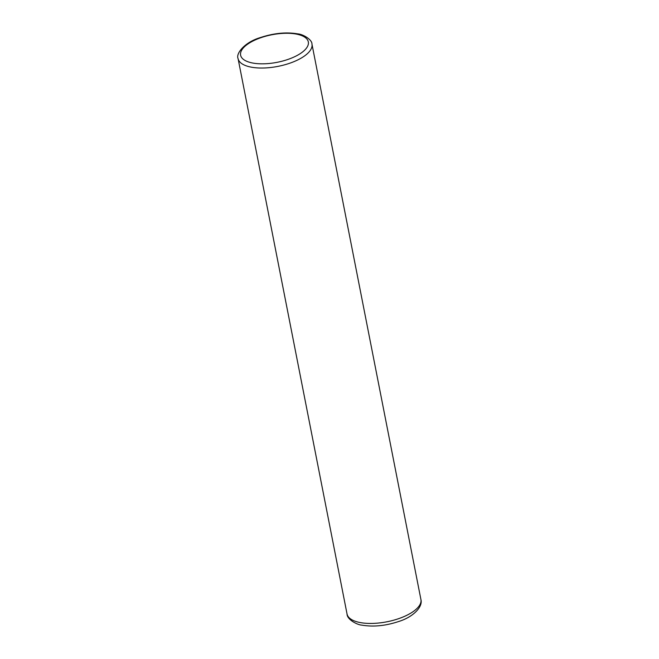 <?xml version="1.0" encoding="UTF-8"?>
<svg xmlns="http://www.w3.org/2000/svg" width="659" height="659" viewBox="0 0 659 659"><rect width="100%" height="100%" fill="white"/><g stroke="black" fill="none" stroke-linecap="round" stroke-linejoin="round"><path stroke-width="0.99" d="M238.08 58.61C235.65 53.7 244.497 42.3 260.132 37.645C273.65 33.156 286.22 31.904 297.843 33.889C303.058 34.21 312.242 39.729 311.954 44.112A37.637 15.305 168.9 0 1 291.756 62.506A37.637 15.305 168.9 0 1 250.782 67.061A37.637 15.305 168.9 0 1 238.08 58.61L347.046 614.015A37.637 15.305 -11.1 0 0 359.748 622.475A37.637 15.305 -11.1 0 0 400.721 617.911A37.637 15.305 -11.1 0 0 420.92 599.525C423.094 607.277 412.402 617.302 398.884 621.437C385.688 625.852 373.348 627.088 361.857 625.127C357.796 625.045 347.046 619.74 347.046 614.015M252.249 62.943A34.507 14.028 -11.1 0 0 300.158 53.684A34.507 14.028 -11.1 0 0 296.682 34.153A34.507 14.028 -11.1 0 0 248.773 43.412A34.507 14.028 -11.1 0 0 252.249 62.943M311.954 44.112L420.92 599.525"/></g></svg>
